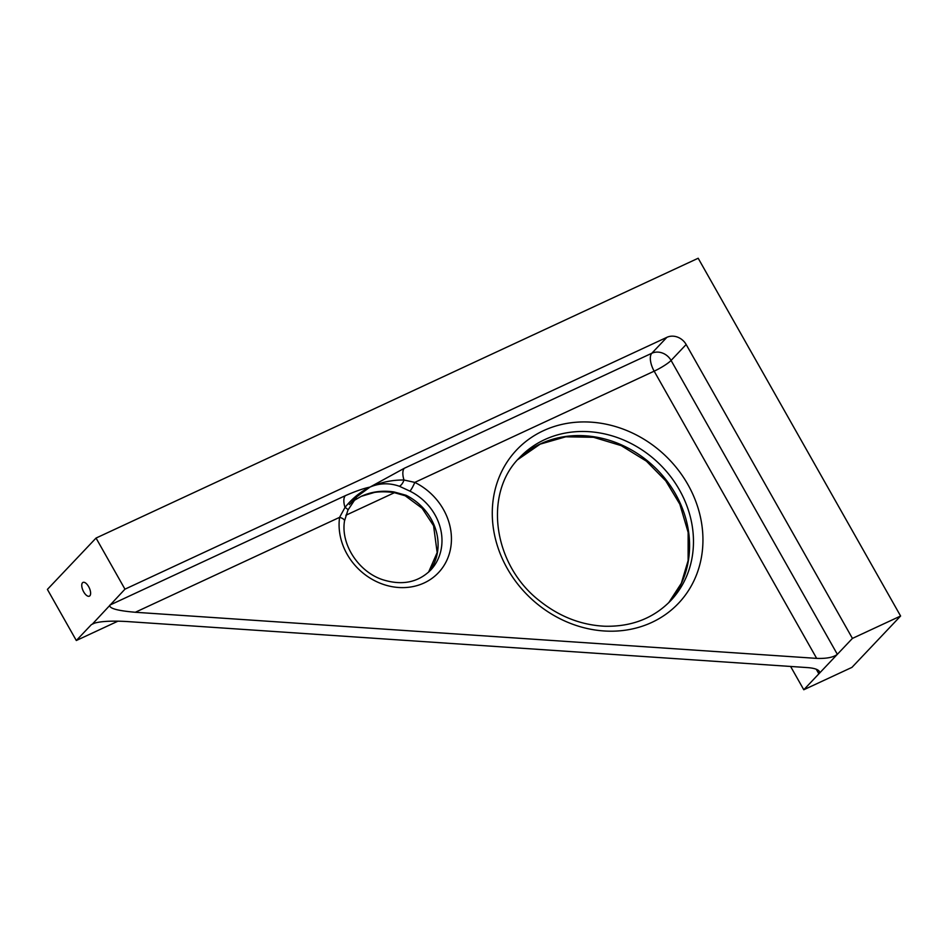 <?xml version="1.0" encoding="UTF-8"?>
<svg xmlns="http://www.w3.org/2000/svg" width="948" height="948" viewBox="0 0 948 948"><rect width="100%" height="100%" fill="white"/><g stroke="black" fill="none" stroke-linecap="round" stroke-linejoin="round"><path stroke-width="1.42" d="M790.608 666.456L803.785 689.753L818.859 673.838L819.345 671.385C817.946 669.383 814.142 668.139 807.909 667.629L126.57 621.509C110.442 620.632 99.161 621.367 92.714 623.725L124.958 589.17L666.882 337.334A14.86 13.071 -136.5 0 1 686.162 344.515L852.43 638.407L900.6 616.022L698.178 258.247L96.044 538.061L124.958 589.17M82.5 582.771A7.584 3.401 65.1 0 1 82.986 582.416A7.584 3.401 65.1 0 1 89.266 587.855A7.584 3.401 65.1 0 1 89.373 596.162A7.584 3.401 65.1 0 1 83.388 591.315A7.584 3.401 65.1 0 1 82.5 582.771M816.264 669.229L818.859 673.838L837.345 654.321C833.446 657.367 826.549 658.73 816.666 658.386L135.327 612.266C117.244 610.713 108.771 608.32 109.885 605.085L345.321 495.674C355.678 491.171 363.89 488.315 369.957 487.106L356.851 496.728L349.374 504.609M354.007 500.544L361.2 496.349L374.448 492.427M96.044 538.061L47.4 589.407L76.314 640.516L91.399 624.602L94.942 622.955M76.314 640.516L118.002 621.141M345.854 515.262L394.546 492.64M356.946 498.612L353.154 501.16M404.322 468.265A14.86 6.683 65.1 0 0 403.99 480.008L414.786 482.402A7.43 1.173 116.2 0 1 409.915 491.147L399.381 486.253C389.284 482.733 379.473 483.018 369.957 487.106L404.322 468.265L651.809 353.26L666.882 337.334M393.989 491.941L406.028 495.259A7.43 1.173 116.2 0 1 405.187 495.757L393.941 492.557L393.989 491.941C382.198 490.223 371.261 491.692 361.2 496.349L369.045 493.576M135.327 612.266L339.585 517.359A59.463 52.294 43.5 0 0 383.656 584.501A59.463 52.294 43.5 0 0 449.234 554.035A59.463 52.294 43.5 0 0 414.786 482.402L654.167 371.166A14.86 6.683 -114.9 0 1 651.809 353.26A14.86 13.071 -136.5 0 1 671.077 360.441L837.345 654.321L852.43 638.407M399.381 486.253A7.43 3.733 111.6 0 0 403.99 480.008C392.306 479.854 380.966 482.224 369.957 487.106C360.501 491.728 352.17 498.506 345.001 507.417A14.86 6.683 -114.9 0 1 345.321 495.674M356.851 496.728L347.928 510.095A7.43 1.327 -154.6 0 0 345.001 507.417L339.585 517.359A7.43 2.998 8 0 1 344.515 520.95L344.515 520.95C340.616 544.034 358.202 571.597 382.53 579.655C401.916 585.734 417.95 582.57 430.593 570.175A52.022 45.753 43.5 0 0 409.915 491.147M803.785 689.753L851.956 667.368L900.6 616.022M544.555 439.682A104.055 91.518 43.5 0 0 519.623 457.564C483.219 493.268 492.794 565.055 540.028 601.186C559.758 616.769 581.373 625.123 604.895 626.237C631.558 626.829 653.492 618.309 670.698 600.677A104.055 91.518 43.5 0 0 669.833 475.564A104.055 91.518 43.5 0 0 544.555 439.682M543.382 430.724A111.485 98.047 43.5 0 0 546.486 610.82A111.485 98.047 43.5 0 0 702.93 538.12A111.485 98.047 43.5 0 0 543.382 430.724M686.162 344.515L671.077 360.441A14.86 2.334 -29.5 0 1 654.167 371.166L816.666 658.386M428.603 572.13A52.022 45.753 43.5 0 0 406.028 495.259M668.731 602.691A104.055 91.518 43.5 0 0 664.939 478.408A104.055 91.518 43.5 0 0 540.668 443.783A104.055 91.518 43.5 0 0 517.726 459.638L540.182 444.138L565.778 436.803L593.543 437.289L621.189 445.619L646.418 461.166L665.745 480.849L679.835 504.206L688.141 532.409L688.118 560.588L681.328 583.293L668.719 602.703M356.981 498.601L353.118 501.219M368.879 493.624C375.858 491.633 384.213 491.277 393.941 492.557M428.579 572.154L437.158 552.566L433.58 525.761L422.121 508.27L405.187 495.757M347.928 510.095L344.515 520.95"/></g></svg>
